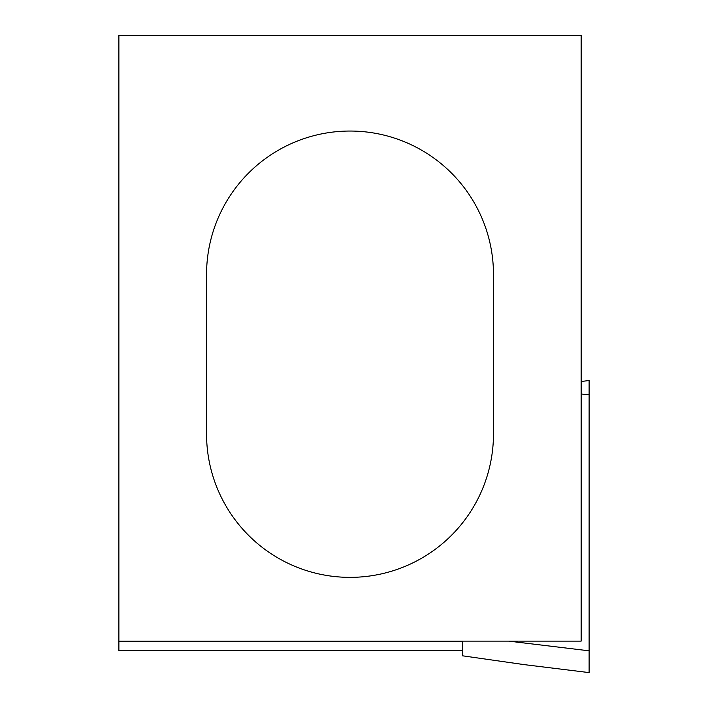 <?xml version="1.0" encoding="UTF-8"?>
<svg xmlns="http://www.w3.org/2000/svg" width="708" height="708" viewBox="0 0 708 708"><rect width="100%" height="100%" fill="white"/><g stroke="black" fill="none" stroke-linecap="round" stroke-linejoin="round"><path stroke-width="1.06" d="M581.144 381.506L589.118 380.515L589.118 672.6L524.203 664.626L589.118 672.6M508.707 641.129L589.118 650.82M462.395 641.129L462.395 655.794L524.203 664.626M581.144 641.129L581.144 35.4L118.882 35.4L118.882 641.129L581.144 641.129M462.395 650.608L118.882 650.608L118.882 641.129M206.55 274.5L206.55 433.907A143.458 143.458 0 0 0 350.017 577.365A143.458 143.458 0 0 0 493.476 433.907L493.476 274.5A143.458 143.458 0 0 0 350.017 131.042A143.458 143.458 0 0 0 206.55 274.5M581.144 393.993L589.118 394.772M462.395 641.59L118.882 641.59M581.144 381.497L589.118 380.515"/></g></svg>
